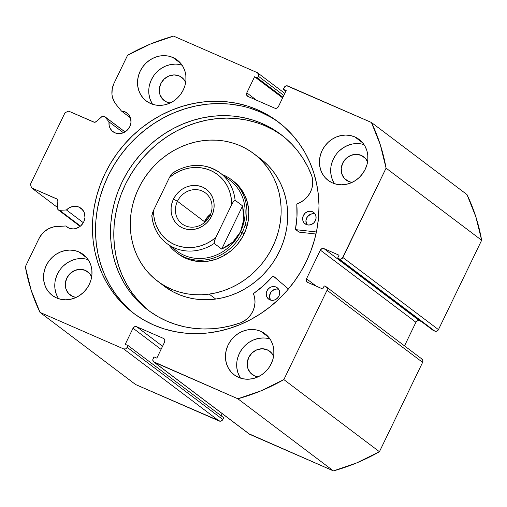<?xml version="1.0" encoding="UTF-8"?>
<svg xmlns="http://www.w3.org/2000/svg" width="507" height="507" viewBox="0 0 507 507"><rect width="100%" height="100%" fill="white"/><g stroke="black" fill="none" stroke-linecap="round" stroke-linejoin="round"><path stroke-width="0.76" d="M104.86 116.749L124.988 131.94L104.86 116.749A2.282 2.079 -53 0 0 104.144 116.204A2.282 2.079 127 0 1 104.86 116.749L109.037 121.895L104.86 116.749M125.064 111.844A11.693 10.66 127 0 1 127.035 112.998A11.693 10.66 127 0 1 129.209 127.713A11.693 10.66 127 0 1 114.924 132.821L112.205 131.047L110.209 128.467L109.119 125.318L109.037 121.895L123.416 132.745L109.037 121.895A11.693 10.66 127 0 0 112.947 131.668A11.693 10.66 127 0 0 114.924 132.821L119.063 133.664L123.347 132.777L127.118 130.305L129.805 126.617L130.996 122.276L130.514 117.941L128.429 114.278L125.064 111.844A11.693 10.66 127 0 0 121.401 111.008L125.064 111.844M130.489 117.871L121.401 111.008L115.907 104.239L121.401 111.008L130.489 117.871M66.918 226.946L66.899 226.927A11.693 10.66 127 0 0 68.87 228.08L73.014 228.923L75.175 228.695L79.282 226.984L81.069 225.564L83.756 221.876L84.948 217.535L84.466 213.206L83.611 211.254L80.828 208.143L79.01 207.103L75.828 206.298L72.469 206.545L69.244 207.807L66.455 209.974L59.63 210.316L80.505 226.071L59.63 210.316A2.282 2.079 127 0 1 57.557 208.219L57.855 200.791A2.282 2.079 127 0 0 56.689 198.852L31.58 187.888L30.426 184.282L65.054 112.655L68.679 111.141L93.789 122.105A2.282 2.079 127 0 0 96.096 121.68L101.837 116.629A2.282 2.079 127 0 1 104.144 116.204L102.363 116.274L96.096 121.68L94.365 122.257L68.679 111.141L65.054 112.655L30.426 184.282L31.58 187.888L57.183 199.169L57.855 200.791L57.557 208.219L58.128 209.746L59.63 210.316L66.455 209.974L83.319 222.7L66.455 209.974A11.693 10.66 127 0 1 79.01 207.103L82.635 209.841L79.01 207.103A11.693 10.66 127 0 1 80.987 208.257A11.693 10.66 127 0 1 83.154 222.979A11.693 10.66 127 0 1 68.87 228.08L65.821 225.983L54.103 226.768L48.799 228.594L44.077 231.832L42.056 233.898L38.887 238.734L25.35 266.739L31.155 290.2L40.009 312.394L123.613 348.898L125.666 348.886L127.244 347.384L128.106 345.59L125.235 344.342L133.03 328.219L134.602 326.717L136.656 326.711L163.463 338.41L164.794 339.899L164.623 342.016L156.834 358.132L153.957 356.877L152.803 359.729L153.431 361.681L237.853 398.775L261.339 390.694L283.857 379.597L327.053 290.245L327.224 288.128L325.893 286.639L324.22 285.91L322.737 288.977L307.654 282.393L306.323 280.903L306.501 278.793L320.348 250.135L321.926 248.633L323.979 248.626L339.063 255.211L337.58 258.278L340.26 259.216L342.225 258.399L386.081 168.14L380.269 144.679L371.416 122.479L286.804 85.778L284.839 86.596L283.318 89.283L286.189 90.538L278.4 106.654L276.822 108.162L274.769 108.168L247.961 96.463L246.63 94.98L246.808 92.863L254.596 76.747L257.467 78.002L258.336 76.208L258.507 74.092L257.176 72.609L173.571 36.105L150.085 44.185L127.574 55.282L114.037 83.281L112.237 88.719L111.958 94.315L112.396 97.04L114.392 102.053L115.907 104.239A20.464 18.651 127 0 1 114.037 83.281L127.574 55.282A193.966 176.785 127 0 1 173.571 36.105L257.176 72.609A2.852 2.598 127 0 1 258.336 76.208L283.819 95.443L258.336 76.208L257.467 78.002L282.957 97.236L257.467 78.002L254.596 76.747L282.633 97.902L254.596 76.747L246.808 92.863L256.548 100.215L246.808 92.863A2.852 2.598 127 0 0 247.961 96.463L274.769 108.168A2.852 2.598 127 0 0 278.4 106.654L286.189 90.538L283.318 89.283L285.866 91.209L283.318 89.283L284.186 87.496A2.852 2.598 127 0 1 287.818 85.981L371.416 122.479A193.966 176.785 127 0 1 386.081 168.14L481.65 240.261L475.845 216.8L466.991 194.606L371.416 122.479L466.991 194.606A193.966 176.785 -53 0 1 481.65 240.261L438.454 329.62L481.65 240.261L386.081 168.14L342.884 257.499A2.852 2.598 127 0 1 339.253 259.007L434.822 331.128L436.882 331.122L438.454 329.62L342.884 257.499L438.454 329.62A2.852 2.598 -53 0 1 434.822 331.128L433.149 330.399L434.822 331.128L339.253 259.007L337.58 258.278L433.149 330.399L337.58 258.278L339.063 255.211L323.979 248.626L419.555 320.747L421.456 321.577L419.555 320.747L323.979 248.626A2.852 2.598 127 0 0 320.348 250.135L415.924 322.262L417.495 320.754L419.555 320.747A2.852 2.598 -53 0 0 415.924 322.262L404.504 345.875L415.924 322.262L320.348 250.135L306.501 278.793L316.241 286.144L306.501 278.793A2.852 2.598 127 0 0 307.654 282.393L322.737 288.977L324.22 285.91L325.893 286.639A2.852 2.598 127 0 1 327.053 290.245L422.623 362.366L422.8 360.249L421.469 358.76M257.714 109.867A119.944 109.322 127 0 1 277.963 121.693A119.944 109.322 127 0 1 300.214 272.652A119.944 109.322 127 0 1 153.71 325.012L144.096 320.19L135.071 314.372L126.731 307.629L119.151 300.011L112.402 291.595L106.559 282.469L101.66 272.722L97.769 262.436L94.917 251.713L93.136 240.667L92.432 229.398L92.825 218.01L94.302 206.615L96.85 195.328L100.449 184.25L105.063 173.495L110.646 163.165L117.142 153.355L124.494 144.159L132.625 135.673L141.466 127.973L150.915 121.135L160.903 115.228L171.315 110.298L182.064 106.407L193.034 103.58L204.131 101.85L215.241 101.235L226.261 101.742L237.08 103.358L247.6 106.077L257.714 109.867L267.335 114.69L276.353 120.508L284.693 127.251L292.279 134.868L299.022 143.278L304.872 152.404L309.764 162.158L313.656 172.443L316.507 183.16L318.295 194.213L318.992 205.481L318.605 216.869L317.129 228.264L314.574 239.551L310.975 250.623L306.361 261.384L300.784 271.714L294.282 281.524L286.937 290.714L278.799 299.206L269.965 306.906L260.509 313.738L250.528 319.651L240.115 324.575L229.367 328.473L218.39 331.299L207.3 333.023L196.184 333.644L185.169 333.137L174.345 331.521L163.824 328.802L153.71 325.012A119.944 109.322 127 0 1 133.461 313.18A119.944 109.322 127 0 1 111.217 162.227A119.944 109.322 127 0 1 257.714 109.867L260.807 112.199L257.714 109.867M279.503 122.878A119.944 109.322 -53 0 0 260.807 112.199A119.944 109.322 -53 0 0 114.861 163.653A119.944 109.322 -53 0 0 135.02 314.334M260.807 331.337A25.673 23.398 127 0 1 265.142 333.872A25.673 23.398 127 0 1 269.901 366.181A25.673 23.398 127 0 1 238.543 377.385L234.557 375.11L231.148 372.037L228.454 368.278L226.572 363.994L225.577 359.336L225.514 354.482L226.376 349.627L228.131 344.956L230.717 340.647L234.031 336.863L237.948 333.752L242.314 331.432L246.96 329.994L251.713 329.493L256.39 329.943L260.807 331.337L264.793 333.619L268.203 336.692L270.896 340.444L272.779 344.735L273.774 349.393L273.837 354.241L272.975 359.095L271.22 363.766L268.634 368.076L265.319 371.865L261.403 374.977L257.036 377.29L252.391 378.729L247.638 379.236L242.961 378.78L238.543 377.385A25.673 23.398 127 0 1 234.209 374.857A25.673 23.398 127 0 1 229.449 342.548A25.673 23.398 127 0 1 260.807 331.337L268.761 337.345L260.807 331.337M354.792 136.909A25.673 23.398 127 0 1 359.127 139.444A25.673 23.398 127 0 1 363.893 171.753A25.673 23.398 127 0 1 332.535 182.957L328.549 180.682L325.139 177.608L322.439 173.857L320.563 169.566L319.568 164.908L319.505 160.06L320.367 155.205L322.122 150.528L324.708 146.219L328.023 142.435L331.939 139.324L336.299 137.004L340.951 135.565L345.704 135.065L350.381 135.521L354.792 136.909L358.785 139.191L362.194 142.264L364.888 146.016L366.77 150.306L367.759 154.965L367.829 159.813L366.967 164.667L365.205 169.338L362.619 173.654L359.311 177.437L355.394 180.549L351.028 182.869L346.376 184.307L341.623 184.808L336.952 184.352L332.535 182.957A25.673 23.398 127 0 1 328.2 180.429A25.673 23.398 127 0 1 323.441 148.12A25.673 23.398 127 0 1 354.792 136.909L362.752 142.917L354.792 136.909M78.896 251.916A25.673 23.398 127 0 1 83.224 254.451A25.673 23.398 127 0 1 87.99 286.759A25.673 23.398 127 0 1 56.632 297.964L52.646 295.689L49.236 292.615L46.543 288.863L44.66 284.573L43.665 279.915L43.602 275.067L44.464 270.212L46.219 265.535L48.805 261.225L52.12 257.442L56.036 254.33L60.403 252.011L65.048 250.572L69.801 250.071L74.478 250.528L78.896 251.916L82.882 254.197L86.291 257.271L88.985 261.023L90.867 265.313L91.856 269.971L91.925 274.819L91.064 279.674L89.308 284.345L86.722 288.66L83.408 292.444L79.491 295.556L75.125 297.875L70.479 299.314L65.726 299.814L61.049 299.358L56.632 297.964A25.673 23.398 127 0 1 52.297 295.435A25.673 23.398 127 0 1 47.538 263.127A25.673 23.398 127 0 1 78.896 251.916L86.849 257.924L78.896 251.916M172.881 57.494A25.673 23.398 127 0 1 177.216 60.022A25.673 23.398 127 0 1 181.981 92.331A25.673 23.398 127 0 1 150.623 103.542L146.631 101.261L143.228 98.187L140.528 94.435L138.652 90.145L137.657 85.487L137.593 80.638L138.455 75.784L140.211 71.113L142.797 66.797L146.111 63.014L150.028 59.902L154.388 57.583L159.04 56.144L163.793 55.643L168.463 56.1L172.881 57.494L176.873 59.769L180.277 62.843L182.976 66.594L184.859 70.885L185.847 75.543L185.917 80.391L185.055 85.246L183.293 89.923L180.707 94.232L177.393 98.016L173.483 101.127L169.116 103.447L164.464 104.886L159.711 105.386L155.041 104.93L150.623 103.542A25.673 23.398 127 0 1 146.289 101.007A25.673 23.398 127 0 1 141.529 68.699A25.673 23.398 127 0 1 172.881 57.494L180.841 63.495L172.881 57.494M164.236 100.614A14.545 13.258 127 0 0 166.689 102.046L170.143 102.991A14.545 13.258 127 0 1 166.689 102.046L162.5 99.017L159.908 94.46L159.306 89.067L160.789 83.674L164.135 79.086L168.825 76.006L174.155 74.909L179.301 75.955A14.545 13.258 127 0 1 181.76 77.387A14.545 13.258 127 0 1 185.67 82.419L183.496 78.984L179.301 75.955A14.545 13.258 127 0 0 161.537 82.305A14.545 13.258 127 0 0 164.236 100.614L164.249 100.627M85.315 270.383A14.545 13.258 127 0 1 87.768 271.815A14.545 13.258 127 0 1 91.678 276.847L89.505 273.412L85.315 270.383A14.545 13.258 127 0 0 67.545 276.733A14.545 13.258 127 0 0 70.245 295.042L70.258 295.055A14.545 13.258 127 0 0 72.697 296.475L68.508 293.445L65.916 288.882L65.314 283.495L66.797 278.096L70.143 273.514L74.833 270.434L80.163 269.337L85.315 270.383M76.151 297.419A14.545 13.258 127 0 1 72.697 296.475L76.151 297.419M361.218 155.376A14.545 13.258 127 0 1 363.671 156.809A14.545 13.258 127 0 1 367.581 161.834L365.408 158.406L361.218 155.376A14.545 13.258 127 0 0 343.448 161.727A14.545 13.258 127 0 0 346.148 180.036L346.161 180.042A14.545 13.258 127 0 0 348.601 181.468L344.411 178.432L341.819 173.876L341.217 168.489L342.7 163.089L346.047 158.501L350.736 155.427L356.066 154.324L361.218 155.376M352.054 182.412A14.545 13.258 127 0 1 348.601 181.468L352.054 182.412M252.156 374.458A14.545 13.258 127 0 0 254.609 375.896L258.063 376.84A14.545 13.258 127 0 1 254.609 375.896L250.42 372.86L247.828 368.304L247.226 362.917L248.709 357.517L252.055 352.929L256.745 349.855L262.075 348.753L267.227 349.798A14.545 13.258 127 0 1 269.68 351.237A14.545 13.258 127 0 1 273.59 356.263L271.416 352.834L267.227 349.798A14.545 13.258 127 0 0 249.457 356.148A14.545 13.258 127 0 0 252.156 374.458L252.169 374.47M66.899 226.927A11.693 10.66 127 0 1 65.821 225.983L56.841 226.433A20.464 18.651 127 0 0 38.887 238.734L25.35 266.739A193.966 176.785 127 0 0 40.009 312.394L135.584 384.521L40.009 312.394L123.613 348.898L219.182 421.019L135.584 384.521L220.196 421.222L222.161 420.404L223.682 417.717L128.106 345.59L125.235 344.342L133.03 328.219L161.061 349.38L133.03 328.219A2.852 2.598 127 0 1 136.656 326.711L163.463 338.41A2.852 2.598 127 0 1 164.623 342.016L156.834 358.132L153.957 356.877L153.095 358.671A2.852 2.598 127 0 0 154.248 362.271L237.853 398.775L333.429 470.895L356.915 462.815L379.426 451.718L422.623 362.366L379.426 451.718L283.857 379.597L327.053 290.245L422.623 362.366A2.852 2.598 -53 0 0 421.951 359.038L326.375 286.918M221.134 415.791L222.18 413.617L221.134 415.791M249 433.802L333.429 470.895L249.824 434.391L154.248 362.271L249.824 434.391A2.852 2.598 -53 0 1 249.343 434.112L153.767 361.992M152.626 104.303A25.673 23.398 -53 0 1 154.318 74.909A25.673 23.398 -53 0 1 182.121 65.219L179.712 64.585M175.035 64.129L170.282 64.63L165.637 66.068L161.27 68.388L157.354 71.5M154.039 75.283L151.454 79.593L149.698 84.27M148.836 89.124L148.9 93.972L149.895 98.631L151.777 102.921M58.641 298.724A25.673 23.398 -53 0 1 60.333 269.331A25.673 23.398 -53 0 1 88.129 259.641L85.721 259.014M81.044 258.557L76.291 259.058L71.645 260.497L67.279 262.816L63.362 265.928M60.048 269.711L57.462 274.021L55.707 278.698M54.845 283.552L54.914 288.401L55.903 293.059L57.785 297.349M334.538 183.718A25.673 23.398 -53 0 1 336.23 154.324A25.673 23.398 -53 0 1 364.032 144.634L361.624 144.007M356.947 143.551L352.194 144.051L347.548 145.49L343.182 147.81L339.265 150.921M335.951 154.705L333.365 159.014L331.61 163.685M330.748 168.539L330.811 173.394L331.806 178.052L333.688 182.343M240.552 378.146A25.673 23.398 -53 0 1 242.245 348.753A25.673 23.398 -53 0 1 270.041 339.063L267.633 338.429M262.956 337.979L258.202 338.48L253.557 339.918L249.191 342.238L245.274 345.349M241.959 349.133L239.374 353.442L237.618 358.113M236.756 362.968L236.826 367.822L237.815 372.48L239.697 376.764M31.58 187.888L57.589 207.515L31.58 187.888M162.57 346.262L136.656 326.711L162.57 346.262M128.106 345.59L223.682 417.717L222.814 419.504L127.244 347.384L128.106 345.59M123.613 348.898L219.182 421.019A2.852 2.598 -53 0 0 222.814 419.504L127.244 347.384A2.852 2.598 127 0 1 123.613 348.898M270.427 117.022L260.807 112.199L250.692 108.409M240.172 105.69L229.354 104.074L218.333 103.574L207.224 104.189L196.127 105.912L185.156 108.739L174.408 112.636L163.995 117.561L154.008 123.474L144.552 130.312L135.718 138.005L127.587 146.498L120.235 155.687L113.739 165.497L108.156 175.828L103.542 186.589L99.942 197.66L97.395 208.947L95.918 220.342L95.525 231.731L96.229 242.999L98.009 254.051L100.861 264.768L104.753 275.054L109.651 284.807L115.495 293.933L122.244 302.343L129.824 309.961M283.857 379.597A193.966 176.785 127 0 1 237.853 398.775L333.429 470.895A193.966 176.785 -53 0 0 379.426 451.718L283.857 379.597M65.821 225.983L68.096 227.7L65.821 225.983M233.315 181.094L233.207 181.012A45.643 41.593 127 0 1 246.592 227.681A45.643 41.593 127 0 1 207.686 261.251L216.045 259.254L224.012 255.642L231.274 250.566L237.555 244.216L242.612 236.839L246.25 228.714L248.335 220.158L248.779 211.495L247.562 203.06L244.742 195.182L240.426 188.154L233.081 180.917M209.163 294.111A79.872 72.793 127 0 1 157.601 281.195A79.872 72.793 127 0 1 134.178 199.511A79.872 72.793 127 0 1 202.268 140.762A79.872 72.793 127 0 1 253.823 153.684A79.872 72.793 127 0 1 277.253 235.368A79.872 72.793 127 0 1 209.163 294.111L215.722 299.06L209.163 294.111L201.761 294.763L194.396 294.668L187.14 293.832L180.061 292.26L173.229 289.966L166.714 286.968L160.573 283.305L154.869 279.008L149.647 274.122L144.97 268.685L140.883 262.759L137.41 256.39L134.602 249.653L132.479 242.6L131.06 235.305L130.356 227.839L130.381 220.279L131.129 212.68L132.6 205.139L134.773 197.705L137.625 190.467L141.142 183.49L145.275 176.842L149.99 170.58L155.243 164.769L160.979 159.464L167.145 154.724L173.692 150.585L180.536 147.087L187.628 144.267L194.897 142.156L202.268 140.762L209.67 140.116L217.034 140.211L224.29 141.047L231.363 142.619L238.195 144.913L244.71 147.911L250.857 151.568L256.561 155.864L261.777 160.757L266.454 166.195L270.548 172.12L274.014 178.489L276.828 185.226L278.951 192.28L280.371 199.574L281.074 207.04L281.049 214.6L280.295 222.193L278.831 229.741L276.657 237.168L273.799 244.412L270.288 251.39L266.156 258.038L261.441 264.299L256.187 270.111L250.452 275.415L244.279 280.156L237.739 284.294L230.888 287.792L223.796 290.612L216.533 292.723L209.163 294.111M157.601 281.195L164.16 286.144A79.872 72.793 -53 0 0 215.722 299.06L223.093 297.672L230.355 295.562L237.447 292.742L244.298 289.243L250.838 285.105L257.005 280.365L262.746 275.06L268 269.249L272.715 262.987L276.847 256.339L280.358 249.362L283.217 242.118L285.39 234.69L286.854 227.142L287.608 219.55L287.634 211.989L286.93 204.524L285.511 197.229L283.388 190.176L280.574 183.439L277.107 177.07L273.013 171.144L268.336 165.707L263.12 160.814L257.41 156.517M164.091 286.087L173.274 291.918L179.789 294.916L186.62 297.21L193.699 298.781L200.956 299.618L208.32 299.713L215.722 299.06A79.872 72.793 -53 0 0 283.812 240.318A79.872 72.793 -53 0 0 260.383 158.634L253.823 153.684M177.298 253.145L183.426 257.169L191.057 260.192L199.245 261.574L207.686 261.251A45.643 41.593 127 0 1 178.223 253.868M209.999 215.494A19.399 17.675 -53 0 0 202.128 190.993A19.399 17.675 -53 0 0 177.444 201.285L173.445 199.181A22.821 20.8 127 0 1 202.489 187.077A22.821 20.8 127 0 1 211.742 215.9L209.999 215.494A19.399 17.675 127 0 1 182.038 223.872A19.399 17.675 127 0 1 177.444 201.285A19.399 17.675 127 0 1 205.405 192.907A19.399 17.675 127 0 1 209.999 215.494L211.742 215.9L213.308 211.749L214.074 207.433L214.017 203.123L213.13 198.978L211.463 195.17L209.068 191.83L206.038 189.098L202.489 187.077L198.567 185.835L194.409 185.435L190.182 185.879L186.05 187.159L182.171 189.219L178.692 191.982L175.745 195.347L173.445 199.181L171.886 203.332L171.119 207.648L171.176 211.958L172.063 216.102L173.73 219.911L176.125 223.251L179.155 225.983L182.704 228.004L186.627 229.246L190.784 229.646L195.011 229.202L199.143 227.922L203.022 225.862L206.501 223.093L209.448 219.734L211.742 215.9A22.821 20.8 127 0 1 182.704 228.004A22.821 20.8 127 0 1 173.445 199.181L177.444 201.285L204.429 221.648L177.444 201.285A19.399 17.675 -53 0 0 185.309 225.786A19.399 17.675 -53 0 0 209.999 215.494M210.633 214.036A19.399 17.675 -53 0 0 204.429 221.648L210.633 214.036M205.126 221.996L204.429 221.648L205.126 221.996M224.772 177.082A44.21 40.294 127 0 1 240.47 231.87L242.137 232.745A45.643 41.593 -53 0 0 222.237 174.516A45.643 41.593 127 0 1 231.331 179.592A45.643 41.593 127 0 1 242.137 232.745L244.013 234.158L242.137 232.745A45.643 41.593 127 0 1 176.347 252.454A45.643 41.593 127 0 1 168.97 245.103A45.643 41.593 -53 0 0 242.137 232.745L240.47 231.87A44.21 40.294 127 0 1 172.133 246.839M247.505 224.417L244.83 226.052M224.259 254.28L223.885 255.718M172.31 173.166C188.991 162.829 204.942 162.76 220.165 172.957A44.21 40.294 127 0 0 172.855 173.071L171.068 174.585L169.42 177.526L153.539 210.386L151.802 215.824C153.044 227.402 158.083 236.642 166.898 243.537L176.74 250.965A44.21 40.294 -53 0 0 240.47 231.87A44.21 40.294 -53 0 0 230.007 180.378L220.165 172.957A44.21 40.294 127 0 1 235.09 200.24L242.587 205.893L243.791 219.493L240.47 231.87L232.903 242.01L221.705 249.083L214.214 243.423A44.21 40.294 127 0 1 166.898 243.537A44.21 40.294 127 0 1 151.98 216.255M242.587 205.893L235.09 200.24L233.309 201.742L231.655 204.695L215.773 237.555L214.062 242.333L214.214 243.423L221.705 249.083L242.587 205.893L221.705 249.083L227.706 245.971L232.903 242.01L237.187 237.276L240.47 231.87L242.688 225.9L243.791 219.493L243.753 212.775L242.587 205.893M167.462 243.956A44.21 40.294 -53 0 0 214.214 243.423L214.455 240.743L215.773 237.555L211.191 240.945L206.248 243.69L201.045 245.737L195.683 247.042L190.258 247.593L184.878 247.372L179.643 246.377L174.662 244.634L170.029 242.175L165.827 239.05L162.145 235.318L159.046 231.053L156.6 226.331L154.844 221.242L153.817 215.893L153.539 210.386L169.42 177.526L174.002 174.135L178.946 171.391L184.142 169.344L189.51 168.032L194.935 167.487L200.316 167.709L205.544 168.704L210.525 170.447L215.164 172.9L219.366 176.03L223.048 179.763L226.147 184.028L228.594 188.75L230.349 193.839L231.376 199.188L231.655 204.695L215.773 237.555A41.359 37.695 127 0 1 174.662 244.634A41.359 37.695 127 0 1 153.539 210.386L152.195 213.656M171.106 174.535L169.42 177.526A41.359 37.695 127 0 1 210.525 170.447A41.359 37.695 127 0 1 231.655 204.695L233.309 201.742L235.09 200.24A44.21 40.294 -53 0 0 219.607 172.545M172.481 173.071L172 173.426L172.481 173.071M151.834 215.139L151.802 215.817M203.789 223.105L204.429 221.648A19.399 17.675 -53 0 0 203.789 223.105M298.883 231.972A0.57 0.52 -53 0 0 299.06 232.105L295.784 229.633A0.57 0.52 127 0 0 295.923 229.671L316.406 231.972L295.923 229.671L299.2 232.143L295.923 229.671A0.57 0.52 127 0 1 295.784 229.633L299.06 232.105A0.57 0.52 -53 0 0 299.2 232.143L315.962 234.025L299.2 232.143A0.57 0.52 127 0 1 299.06 232.105L298.826 231.883M312.451 211.736A7.13 6.502 127 0 1 313.656 212.439A7.13 6.502 127 0 1 314.98 221.413A7.13 6.502 127 0 1 306.272 224.525L308.795 225.038L311.406 224.5L313.706 222.991L315.348 220.741L316.076 218.092L315.779 215.456L314.511 213.219L312.451 211.736L309.929 211.223L307.318 211.761L305.018 213.27L303.376 215.519L302.654 218.162L302.945 220.805L304.213 223.036L306.272 224.525A7.13 6.502 127 0 1 305.068 223.821A7.13 6.502 127 0 1 303.744 214.848A7.13 6.502 127 0 1 312.451 211.736L314.663 213.403L312.451 211.736M276.049 287.044A7.13 6.502 127 0 1 277.247 287.748A7.13 6.502 127 0 1 278.571 296.728A7.13 6.502 127 0 1 269.863 299.84L272.386 300.353L274.997 299.814L277.297 298.306L278.939 296.056L279.668 293.407L279.37 290.764L278.102 288.534L276.049 287.044L273.52 286.531L270.909 287.076L268.609 288.584L266.967 290.828L266.245 293.477L266.536 296.12L267.81 298.35L269.863 299.84A7.13 6.502 127 0 1 268.659 299.136A7.13 6.502 127 0 1 267.335 290.162A7.13 6.502 127 0 1 276.049 287.044L278.254 288.717L276.049 287.044M262.246 123.569A110.114 100.354 127 0 1 280.827 134.425A110.114 100.354 127 0 1 311.792 175.891L308.022 167.297L303.471 159.173L298.173 151.574L292.171 144.571L285.523 138.215L278.273 132.568L270.491 127.669L262.246 123.569L265.522 126.04L262.246 123.569L252.955 120.089L243.297 117.592L233.366 116.109L223.251 115.647L213.048 116.211L202.863 117.795L192.793 120.393L182.926 123.968L173.362 128.486L164.198 133.911L155.522 140.192L147.41 147.258L139.945 155.053L133.195 163.488L127.232 172.494L122.105 181.981L117.871 191.855L114.569 202.02L112.224 212.382L110.868 222.846L110.513 233.296L111.153 243.645L112.795 253.785L115.412 263.627L118.987 273.064L123.474 282.019L128.848 290.397L135.039 298.116L141.998 305.113L149.654 311.304L157.937 316.647L166.765 321.07A110.114 100.354 127 0 1 148.177 310.214A110.114 100.354 127 0 1 127.751 171.632A110.114 100.354 127 0 1 262.246 123.569M282.456 135.68A110.114 100.354 -53 0 0 265.522 126.04A110.114 100.354 -53 0 0 131.624 173.147A110.114 100.354 -53 0 0 149.831 311.431M288.432 288.971L273.412 276.233L288.432 288.971M273.387 276.214A0.57 0.52 127 0 0 272.652 276.321A93.275 85.011 127 0 1 253.734 293.369A0.57 0.52 127 0 0 253.506 294.073A21.307 19.418 127 0 1 240.806 322.693L240.812 322.712A110.114 100.354 127 0 1 166.765 321.07L175.416 324.347L184.39 326.768L193.623 328.314L203.028 328.967L212.528 328.732L222.047 327.604L231.503 325.589L240.812 322.712L244.647 320.671L248.069 317.914L250.927 314.543L253.088 310.702L254.47 306.551L255.008 302.273L254.685 298.053L253.589 293.509L263.71 285.46L272.652 276.321L273.412 276.233A0.57 0.52 127 0 1 273.412 276.233L276.664 278.685A0.57 0.52 -53 0 0 276.638 278.666M295.784 229.633L295.499 229.063L296.969 216.66L296.798 204.125L301.145 201.951L304.726 199.435L307.787 196.26L310.202 192.565L311.856 188.496L312.692 184.244L312.661 179.985L311.773 175.897A21.307 19.418 127 0 1 297.197 203.7A0.57 0.52 127 0 0 296.779 204.321A93.275 85.011 127 0 1 295.499 229.063A0.57 0.52 127 0 0 295.784 229.633M281.556 135.039L273.774 130.147L265.522 126.04M256.238 122.561L246.579 120.07L236.642 118.581L226.528 118.118L216.331 118.689L206.146 120.273L196.07 122.865L186.202 126.439L176.645 130.964L167.481 136.389L158.799 142.663L150.687 149.736L143.221 157.525L136.472 165.966L130.508 174.972L125.387 184.453L121.154 194.327L117.846 204.498L115.507 214.86L114.151 225.317L113.79 235.768L114.436 246.117L116.071 256.263L118.689 266.099L122.263 275.542L126.756 284.497L132.124 292.869L138.316 300.594L145.281 307.584M270.516 300.081A7.13 6.502 -53 0 1 271.049 292A7.13 6.502 -53 0 1 278.666 289.282L276.803 289.009L274.186 289.548L270.966 292.108L269.521 295.949L270.339 299.783M306.925 224.766A7.13 6.502 -53 0 1 307.451 216.685A7.13 6.502 -53 0 1 315.075 213.967L313.206 213.694L310.595 214.233L307.375 216.793L305.93 220.64L306.748 224.468M104.524 116.433L125.039 131.909M284.82 93.383L257.695 72.919M58.337 209.93L80.131 226.376M176.347 252.454L178.35 253.963M298.965 232.054L295.682 229.576"/></g></svg>
